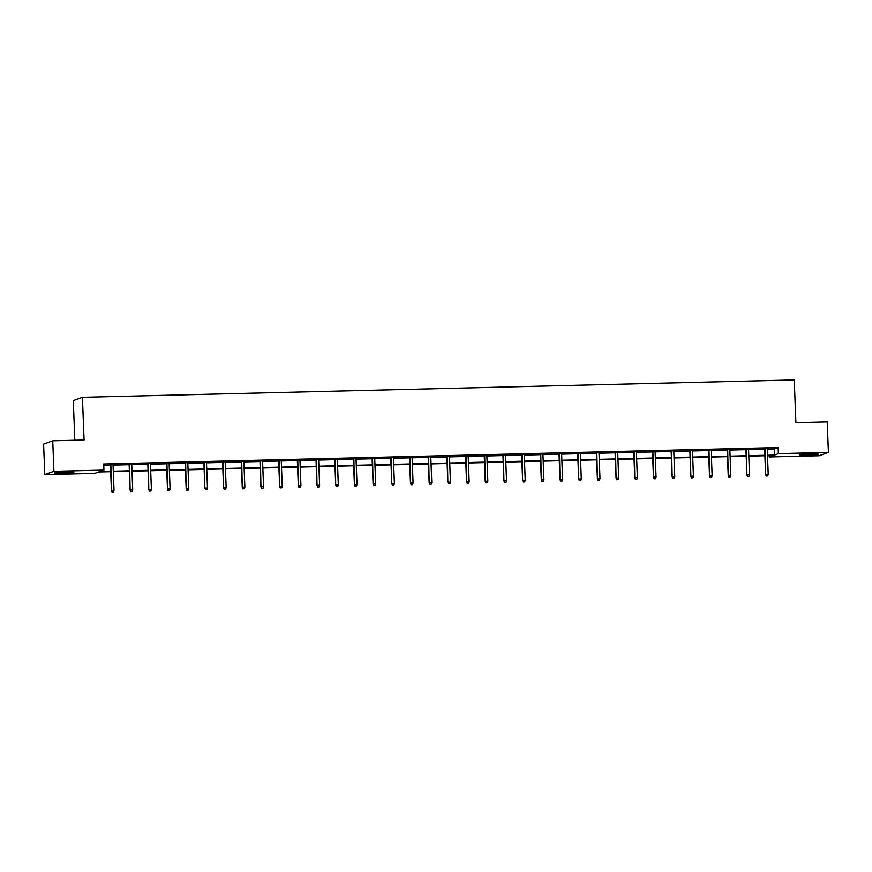 <?xml version="1.0" encoding="UTF-8"?>
<svg xmlns="http://www.w3.org/2000/svg" width="872" height="872" viewBox="0 0 872 872"><rect width="100%" height="100%" fill="white"/><g stroke="black" fill="none" stroke-linecap="round" stroke-linejoin="round"><path stroke-width="1.31" d="M66.25 471.905A9.548 0.643 -2.2 0 1 73.858 472.243A9.548 0.643 -2.2 0 1 62.392 473.311A9.548 0.643 -2.2 0 1 54.773 472.973A9.548 0.643 -2.2 0 1 66.25 471.905M810.775 453.745A9.548 0.643 -2.2 0 1 818.394 454.083A9.548 0.643 -2.2 0 1 806.927 455.151A9.548 0.643 -2.2 0 1 799.308 454.813A9.548 0.643 -2.2 0 1 810.775 453.745M74.818 440.262L73.292 400.64L82.426 397.316L794.25 379.952L795.896 422.669L827.223 421.906L828.4 452.415L819.255 455.751L769.235 456.961L773.148 455.544L767.502 455.675M769.191 455.642L769.235 456.961M110.7 471.698L98.71 471.992L94.797 473.42L44.777 474.641L53.911 471.316L103.931 470.095L100.018 471.512L110.679 471.262M53.911 471.316L52.745 440.796L43.6 444.12L44.777 474.641M133.1 463.882L129.121 464.187M133.1 464.089L131.727 464.122M170.476 462.967L166.498 463.272M170.487 463.174L169.103 463.206M207.863 462.051L203.885 462.367M207.863 462.269L206.49 462.302M245.239 461.146L241.261 461.452M245.25 461.353L243.877 461.386M282.626 460.231L278.648 460.536M282.637 460.438L281.253 460.471M320.002 459.315L316.035 459.631M320.013 459.533L318.64 459.566M357.389 458.41L353.411 458.716M357.4 458.618L356.016 458.65M394.776 457.495L390.798 457.8M394.776 457.702L393.403 457.735M432.152 456.579L428.174 456.895M432.163 456.797L430.779 456.83M469.539 455.675L465.561 455.98M469.55 455.882L468.166 455.914M506.915 454.759L502.937 455.064M506.926 454.966L505.553 454.999M544.302 453.843L540.324 454.159M544.313 454.061L542.929 454.094M581.689 452.939L577.711 453.244M581.689 453.146L580.316 453.178M619.066 452.023L615.087 452.328M619.076 452.23L617.692 452.263M656.453 451.107L652.474 451.423M656.453 451.325L655.079 451.358M693.829 450.203L689.85 450.508M693.84 450.41L692.466 450.443M731.216 449.287L727.237 449.592M731.227 449.494L729.842 449.527M768.592 448.372L764.624 448.688M768.603 448.59L767.229 448.622M103.757 465.321L110.45 465.158M113.055 465.092L129.132 464.7M131.748 464.634L147.826 464.242M150.431 464.177L166.519 463.784M169.124 463.719L185.213 463.326M187.818 463.261L203.906 462.868M206.511 462.814L222.589 462.422M225.205 462.356L241.282 461.964M243.888 461.898L259.976 461.506M262.581 461.441L278.669 461.048M281.275 460.983L297.363 460.59M299.968 460.525L316.046 460.133M318.662 460.078L334.739 459.686M337.344 459.62L353.433 459.228M356.038 459.163L372.126 458.77M374.731 458.705L390.82 458.312M393.425 458.247L409.502 457.855M412.107 457.8L428.196 457.408M430.801 457.342L446.889 456.95M449.494 456.884L465.583 456.492M468.188 456.427L484.265 456.034M486.881 455.969L502.959 455.576M505.564 455.511L521.652 455.119M524.257 455.064L540.346 454.672M542.951 454.606L559.039 454.214M561.644 454.149L577.722 453.756M580.338 453.691L596.415 453.298M599.02 453.233L615.109 452.841M617.714 452.775L633.802 452.383M636.407 452.328L652.496 451.936M655.101 451.87L671.178 451.478M673.794 451.413L689.872 451.02M692.477 450.955L708.565 450.562M711.171 450.497L727.259 450.105M729.864 450.039L745.952 449.647M748.558 449.592L764.635 449.2M767.251 449.135L774.227 448.96L778.14 447.532L103.703 463.991L103.931 470.095M749.909 448.829L745.931 449.135M749.909 449.047L748.536 449.08M712.522 449.745L708.544 450.05M712.533 449.952L711.149 449.985M675.146 450.661L671.168 450.966M675.146 450.868L673.773 450.9M637.759 451.565L633.781 451.87M637.77 451.783L636.386 451.816M600.372 452.481L596.394 452.786M600.383 452.688L599.01 452.721M562.996 453.396L559.017 453.702M563.007 453.603L561.623 453.636M525.609 454.301L521.63 454.606M525.62 454.519L524.236 454.552M488.233 455.217L484.254 455.522M488.233 455.424L486.859 455.457M450.846 456.132L446.867 456.438M450.857 456.339L449.472 456.372M413.459 457.037L409.48 457.342M413.47 457.255L412.096 457.288M376.083 457.953L372.104 458.258M376.094 458.16L374.709 458.192M338.696 458.868L334.717 459.173M338.707 459.075L337.333 459.108M301.32 459.773L297.341 460.078M301.32 459.98L299.946 460.024M263.933 460.689L259.954 460.994M263.944 460.896L262.559 460.928M226.556 461.604L222.578 461.909M226.556 461.811L225.183 461.844M189.17 462.509L185.191 462.814M189.18 462.716L187.796 462.76M151.782 463.424L147.804 463.73M151.793 463.632L150.42 463.664M114.406 464.34L110.428 464.645M114.417 464.547L113.033 464.58M52.745 440.796L84.072 440.033L82.426 397.316M778.14 447.532L778.38 453.636L828.4 452.415M764.886 455.74L748.808 456.132M746.203 456.198L730.115 456.59M727.51 456.656L711.421 457.048M708.816 457.113L692.728 457.506M690.123 457.571L674.045 457.964M671.429 458.018L655.352 458.41M652.747 458.476L636.658 458.868M634.053 458.934L617.965 459.326M615.36 459.391L599.271 459.784M596.666 459.849L580.589 460.242M577.973 460.307L561.895 460.699M559.29 460.754L543.202 461.146M540.596 461.212L524.508 461.604M521.903 461.67L505.825 462.062M503.209 462.127L487.132 462.52M484.527 462.585L468.438 462.978M465.833 463.043L449.745 463.435M447.14 463.49L431.051 463.882M428.446 463.948L412.369 464.34M409.753 464.405L393.675 464.798M391.07 464.863L374.982 465.256M372.377 465.321L356.288 465.713M353.683 465.768L337.595 466.16M334.99 466.226L318.912 466.618M316.296 466.684L300.219 467.076M297.614 467.141L281.525 467.534M278.92 467.599L262.832 467.992M260.227 468.057L244.138 468.449M241.533 468.504L225.456 468.896M222.84 468.962L206.762 469.354M204.157 469.419L188.069 469.812M185.464 469.877L169.375 470.27M166.77 470.335L150.682 470.727M148.077 470.793L131.999 471.185M129.394 471.24L113.306 471.632M767.48 455.238L774.467 455.064L778.38 453.636M113.284 471.196L129.372 470.804M131.977 470.738L148.066 470.346M150.671 470.281L166.759 469.888M169.364 469.823L185.442 469.43M188.047 469.365L204.135 468.973M206.74 468.918L222.829 468.526M225.434 468.46L241.522 468.068M244.127 468.002L260.205 467.61M262.821 467.545L278.898 467.152M281.503 467.087L297.592 466.694M300.197 466.629L316.285 466.237M318.89 466.182L334.979 465.79M337.584 465.724L353.661 465.332M356.277 465.267L372.355 464.874M374.96 464.809L391.048 464.416M393.654 464.351L409.742 463.959M412.347 463.893L428.435 463.501M431.041 463.446L447.118 463.054M449.734 462.988L465.812 462.596M468.417 462.531L484.505 462.138M487.11 462.073L503.199 461.68M505.804 461.615L521.892 461.223M524.497 461.157L540.575 460.765M543.191 460.71L559.268 460.318M561.873 460.253L577.962 459.86M580.567 459.795L596.655 459.402M599.26 459.337L615.349 458.945M617.954 458.879L634.031 458.487M636.636 458.421L652.725 458.029M655.33 457.974L671.418 457.582M674.023 457.517L690.112 457.124M692.717 457.059L708.794 456.666M711.41 456.601L727.488 456.209M730.093 456.143L746.181 455.751M748.786 455.685L764.875 455.293M774.227 448.96L774.467 455.064M764.613 448.47L765.616 474.553L765.06 448.459M766.499 476.003L767.698 475.97L766.499 476.003L766.052 474.39L768.21 474.346L767.218 448.415M765.616 474.553L766.248 476.09M767.698 475.97L768.21 474.346M745.92 448.927L746.923 475.011L746.367 448.917M747.805 476.461L749.004 476.428L747.805 476.461L747.369 474.848L749.528 474.793L748.525 448.862M746.923 475.011L747.566 476.548M749.004 476.428L749.528 474.793M727.226 449.385L728.229 475.469L727.684 449.374M729.112 476.919L730.311 476.886L729.112 476.919L728.676 475.305L730.834 475.251L729.831 449.32M728.229 475.469L728.872 477.006M730.311 476.886L730.834 475.251M813.936 453.713A8.262 0.556 -2.2 0 1 803.733 454.105M802.709 454.192A9.483 0.632 177.8 0 0 814.96 453.723M69.4 471.872A8.262 0.556 -2.2 0 1 59.198 472.264M58.173 472.352A9.483 0.632 177.8 0 0 70.425 471.883M708.533 449.843L709.536 475.927L708.991 449.832M710.429 477.376L711.628 477.344L710.429 477.376L709.982 475.763L712.141 475.709L711.149 449.778M709.536 475.927L710.179 477.464M711.628 477.344L712.141 475.709M689.85 450.301L690.853 476.385L690.297 450.29M691.736 477.823L692.935 477.802L691.736 477.823L691.289 476.221L693.447 476.167L692.455 450.235M690.853 476.385L691.485 477.921M692.935 477.802L693.447 476.167M671.157 450.759L672.159 476.831L671.604 450.748M673.042 478.281L674.241 478.259L673.042 478.281L672.606 476.668L674.754 476.624L673.762 450.693M672.159 476.831L672.792 478.379M674.241 478.259L674.754 476.624M652.463 451.206L653.466 477.289L652.91 451.195M654.349 478.739L655.548 478.706L654.349 478.739L653.913 477.126L656.071 477.071L655.068 451.151M653.466 477.289L654.109 478.826M655.548 478.706L656.071 477.071M633.77 451.663L634.772 477.747L634.227 451.652M635.655 479.197L636.854 479.164L635.655 479.197L635.219 477.584L637.378 477.529L636.375 451.598M634.772 477.747L635.416 479.284M636.854 479.164L637.378 477.529M615.076 452.121L616.079 478.205L615.534 452.11M616.973 479.655L618.172 479.622L616.973 479.655L616.526 478.041L618.684 477.987L617.692 452.056M616.079 478.205L616.722 479.742M618.172 479.622L618.684 477.987M596.394 452.579L597.396 478.663L596.84 452.568M598.279 480.112L599.478 480.08L598.279 480.112L597.832 478.499L599.991 478.445L598.999 452.514M597.396 478.663L598.029 480.2M599.478 480.08L599.991 478.445M577.7 453.037L578.703 479.12L578.147 453.026M579.586 480.559L580.785 480.537L579.586 480.559L579.15 478.957L581.297 478.902L580.305 452.971M578.703 479.12L579.335 480.657M580.785 480.537L581.297 478.902M559.007 453.495L560.009 479.567L559.453 453.484M560.892 481.017L562.091 480.995L560.892 481.017L560.456 479.404L562.614 479.36L561.612 453.429M560.009 479.567L560.652 481.115M562.091 480.995L562.614 479.36M540.313 453.941L541.316 480.025L540.771 453.93M542.199 481.475L543.398 481.442L542.199 481.475L541.763 479.862L543.921 479.807L542.918 453.887M541.316 480.025L541.959 481.562M543.398 481.442L543.921 479.807M521.62 454.399L522.622 480.483L522.077 454.388M523.516 481.933L524.715 481.9L523.516 481.933L523.069 480.319L525.227 480.265L524.236 454.334M522.622 480.483L523.265 482.02M524.715 481.9L525.227 480.265M502.937 454.857L503.94 480.941L503.384 454.846M504.823 482.39L506.022 482.358L504.823 482.39L504.376 480.777L506.534 480.723L505.542 454.792M503.94 480.941L504.572 482.478M506.022 482.358L506.534 480.723M484.243 455.315L485.246 481.399L484.69 455.304M486.129 482.848L487.328 482.816L486.129 482.848L485.693 481.235L487.84 481.18L486.849 455.249M485.246 481.399L485.878 482.935M487.328 482.816L487.84 481.18M465.55 455.773L466.553 481.845L465.997 455.762M467.436 483.295L468.635 483.273L467.436 483.295L467 481.693L469.158 481.638L468.155 455.707M466.553 481.845L467.196 483.393M468.635 483.273L469.158 481.638M446.856 456.23L447.859 482.303L447.314 456.22M448.753 483.753L449.941 483.731L448.753 483.753L448.306 482.14L450.464 482.096L449.472 456.165M447.859 482.303L448.502 483.851M449.941 483.731L450.464 482.096M428.174 456.677L429.166 482.761L428.621 456.666M430.06 484.211L431.259 484.178L430.06 484.211L429.613 482.598L431.771 482.543L430.779 456.623M429.166 482.761L429.809 484.298M431.259 484.178L431.771 482.543M409.48 457.135L410.483 483.219L409.927 457.124M411.366 484.668L412.565 484.636L411.366 484.668L410.919 483.055L413.077 483.001L412.085 457.07M410.483 483.219L411.115 484.756M412.565 484.636L413.077 483.001M390.787 457.593L391.79 483.677L391.234 457.582M392.673 485.126L393.872 485.094L392.673 485.126L392.237 483.513L394.395 483.459L393.392 457.528M391.79 483.677L392.433 485.214M393.872 485.094L394.395 483.459M372.093 458.051L373.096 484.134L372.54 458.04M373.979 485.584L375.178 485.551L373.979 485.584L373.543 483.971L375.701 483.916L374.698 457.985M373.096 484.134L373.739 485.671M375.178 485.551L375.701 483.916M353.4 458.509L354.403 484.581L353.858 458.498M355.296 486.031L356.495 486.009L355.296 486.031L354.85 484.429L357.008 484.374L356.016 458.443M354.403 484.581L355.046 486.129M356.495 486.009L357.008 484.374M334.717 458.966L335.72 485.039L335.164 458.955M336.603 486.489L337.802 486.467L336.603 486.489L336.156 484.876L338.314 484.832L337.322 458.901M335.72 485.039L336.352 486.587M337.802 486.467L338.314 484.832M316.024 459.413L317.027 485.497L316.471 459.402M317.909 486.947L319.108 486.914L317.909 486.947L317.473 485.333L319.621 485.279L318.629 459.359M317.027 485.497L317.659 487.034M319.108 486.914L319.621 485.279M297.33 459.871L298.333 485.955L297.777 459.86M299.216 487.404L300.415 487.372L299.216 487.404L298.78 485.791L300.938 485.737L299.935 459.806M298.333 485.955L298.976 487.492M300.415 487.372L300.938 485.737M278.637 460.329L279.64 486.413L279.095 460.318M280.522 487.862L281.721 487.83L280.522 487.862L280.086 486.249L282.245 486.195L281.242 460.263M279.64 486.413L280.283 487.949M281.721 487.83L282.245 486.195M259.943 460.787L260.946 486.87L260.401 460.776M261.84 488.32L263.039 488.287L261.84 488.32L261.393 486.707L263.551 486.652L262.559 460.721M260.946 486.87L261.589 488.407M263.039 488.287L263.551 486.652M241.261 461.244L242.263 487.317L241.708 461.233M243.146 488.767L244.345 488.745L243.146 488.767L242.699 487.165L244.858 487.11L243.866 461.179M242.263 487.317L242.896 488.865M244.345 488.745L244.858 487.11M222.567 461.702L223.57 487.775L223.014 461.691M224.453 489.225L225.652 489.203L224.453 489.225L224.017 487.612L226.164 487.568L225.172 461.637M223.57 487.775L224.202 489.323M225.652 489.203L226.164 487.568M203.874 462.149L204.876 488.233L204.321 462.138M205.759 489.683L206.958 489.65L205.759 489.683L205.323 488.069L207.482 488.015L206.479 462.095M204.876 488.233L205.52 489.77M206.958 489.65L207.482 488.015M185.18 462.607L186.183 488.691L185.638 462.596M187.066 490.14L188.265 490.108L187.066 490.14L186.63 488.527L188.788 488.473L187.785 462.542M186.183 488.691L186.826 490.228M188.265 490.108L188.788 488.473M166.487 463.065L167.489 489.148L166.944 463.054M168.383 490.598L169.582 490.565L168.383 490.598L167.936 488.985L170.095 488.93L169.103 462.999M167.489 489.148L168.133 490.685M169.582 490.565L170.095 488.93M147.804 463.523L148.807 489.606L148.251 463.512M149.69 491.056L150.889 491.023L149.69 491.056L149.243 489.443L151.401 489.388L150.409 463.457M148.807 489.606L149.439 491.143M150.889 491.023L151.401 489.388M129.111 463.98L130.113 490.053L129.557 463.969M130.996 491.503L132.195 491.481L130.996 491.503L130.56 489.901L132.708 489.846L131.716 463.915M130.113 490.053L130.746 491.601M132.195 491.481L132.708 489.846M110.417 464.438L111.42 490.511L110.864 464.427M112.303 491.961L113.502 491.939L112.303 491.961L111.867 490.347L114.025 490.304L113.022 464.373M111.42 490.511L112.063 492.048M113.502 491.939L114.025 490.304"/></g></svg>
